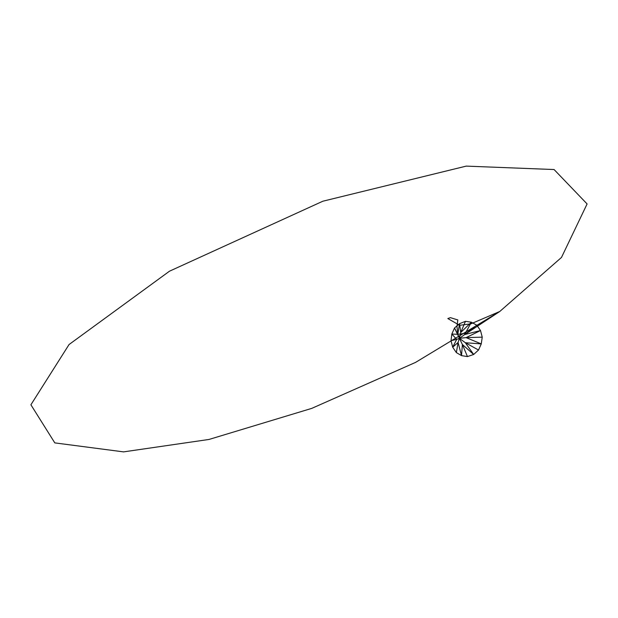 <?xml version="1.0" encoding="UTF-8"?>
<svg xmlns="http://www.w3.org/2000/svg" width="618" height="618" viewBox="0 0 618 618"><rect width="100%" height="100%" fill="white"/><g stroke="black" fill="none" stroke-linecap="round" stroke-linejoin="round"><path stroke-width="0.93" d="M478.525 350.027L465.346 342.735L481.267 343.902L466.103 337.621L481.267 343.902L465.346 342.735L478.525 350.027L473.666 354.469L467.447 356.586L473.666 354.469L478.525 350.027L465.346 342.735L481.267 343.902L466.103 337.621L482.241 337.15L481.267 343.902L478.525 350.027L481.267 343.902L482.241 337.15L480.51 330.545L464.705 334.539L476.764 325.176L471.364 322.21L464.705 334.539L476.764 325.176L471.364 322.21L476.764 325.176L480.51 330.545L482.241 337.15L481.267 343.902L478.525 350.027L473.666 354.469L467.447 356.586L462.388 344.504L461.522 355.62L458.077 342.442L456.362 352.592L461.522 355.62L467.447 356.586L461.522 355.62L456.362 352.592L452.7 347.231L451.016 340.711L451.828 334.052L454.516 327.98L459.545 323.678L457.776 334.299L459.545 323.678L460.719 332.523L459.421 338.324L460.719 332.523L459.545 323.678L460.719 332.523L459.421 338.324L465.346 342.735L459.421 338.324L457.776 334.299L459.421 338.324L466.103 337.621L459.421 338.324L464.705 334.539L459.421 338.324L456.694 339.367L459.421 338.324L462.388 344.504L473.666 354.469L465.346 342.735L473.666 354.469L465.346 342.735L459.421 338.324L458.077 342.442L459.421 338.324L462.388 344.504L459.421 338.324L464.705 334.539L480.51 330.545L466.103 337.621L459.421 338.324L456.694 339.367L451.828 334.052L457.776 334.299L459.545 323.678L454.516 327.98L459.421 338.324L458.077 342.442L456.362 352.592L461.522 355.62L467.447 356.586L462.388 344.504L473.666 354.469L462.388 344.504L461.522 355.62L458.077 342.442L456.362 352.592L452.7 347.231L458.077 342.442L452.7 347.231L456.694 339.367L451.016 340.711L451.828 334.052L457.776 334.299L454.516 327.98L451.828 334.052L456.694 339.367L451.016 340.711L452.7 347.231L456.694 339.367L451.828 334.052L457.776 334.299L454.516 327.98L459.545 323.678L465.454 321.329L471.364 322.21L460.719 332.523L471.364 322.21L464.705 334.539L476.764 325.176L480.51 330.545L466.103 337.621L482.241 337.15L480.51 330.545L464.705 334.539L471.364 322.21L465.454 321.329L460.719 332.523L465.454 321.329L459.545 323.678L465.454 321.329L460.719 332.523L471.364 322.21L465.454 321.329M499.784 311.472L415.582 362.387L311.742 408.382L209.038 439.444L123.569 451.882L54.809 442.89L30.9 404.782L69.061 344.527L169.479 271.202L322.859 201.213L466.196 166.118L554.083 169.541L587.1 203.94L561.484 257.443L499.784 311.472L466.876 333.141L457.807 334.292L456.972 326.528L457.822 319.939L450.398 317.652L447.834 318.548L459.591 325.3L470.931 323.832L499.784 311.472M456.362 352.592L452.7 347.231L458.077 342.442L461.522 355.62L462.388 344.504L467.447 356.586M482.241 337.15L466.103 337.621L480.51 330.545L476.764 325.176M451.016 340.711L452.7 347.231L456.694 339.367L451.016 340.711L451.828 334.052L454.516 327.98"/></g></svg>
